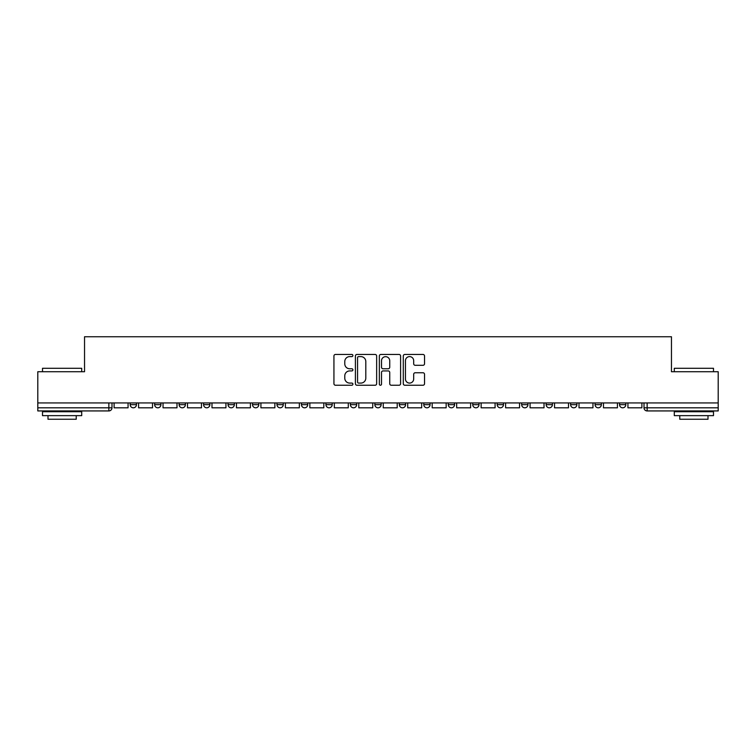 <?xml version="1.0" encoding="UTF-8"?>
<svg xmlns="http://www.w3.org/2000/svg" width="756" height="756" viewBox="0 0 756 756"><rect width="100%" height="100%" fill="white"/><g stroke="black" fill="none" stroke-linecap="round" stroke-linejoin="round"><path stroke-width="1.13" d="M352.901 355.528A1.077 1.077 0 0 0 351.823 354.451L335.466 354.451A1.54 1.54 0 0 0 333.935 355.991L333.935 383.698A1.54 1.54 0 0 0 335.466 385.239L351.823 385.239A1.077 1.077 0 0 0 352.901 384.161A1.077 1.077 0 0 0 351.823 383.084L349.707 383.084A4.923 4.923 0 0 1 344.783 378.161L344.783 375.845A4.923 4.923 0 0 1 349.707 370.922L351.823 370.922A1.077 1.077 0 0 0 352.901 369.845A1.077 1.077 0 0 0 351.823 368.767L349.707 368.767A4.923 4.923 0 0 1 344.783 363.844L344.783 361.529A4.923 4.923 0 0 1 349.707 356.605L351.823 356.605A1.077 1.077 0 0 0 352.901 355.528M619.542 404.668L619.542 402.939L619.542 404.668A3.137 3.137 0 0 0 622.679 407.805A3.137 3.137 0 0 1 619.542 404.668L625.817 404.668A3.137 3.137 0 0 1 622.679 407.805A3.137 3.137 0 0 0 625.817 404.668L625.817 402.939L625.817 404.668M399.329 402.939L399.329 404.668L405.603 404.668A3.137 3.137 0 0 1 402.466 407.805A3.137 3.137 0 0 1 399.329 404.668L399.329 402.939M325.93 402.939L325.93 404.668L332.205 404.668A3.137 3.137 0 0 1 329.068 407.805A3.137 3.137 0 0 1 325.93 404.668L325.93 402.939M276.989 402.939L276.989 404.668L283.264 404.668A3.137 3.137 0 0 1 280.126 407.805A3.137 3.137 0 0 1 276.989 404.668L276.989 402.939M252.523 402.939L252.523 404.668L258.798 404.668A3.137 3.137 0 0 1 255.66 407.805A3.137 3.137 0 0 1 252.523 404.668L252.523 402.939M203.591 402.939L203.591 404.668L209.856 404.668A3.137 3.137 0 0 1 206.728 407.805A3.137 3.137 0 0 1 203.591 404.668L203.591 402.939M422.991 365.299A1.54 1.54 0 0 0 424.532 363.759L424.532 355.991A1.54 1.54 0 0 0 422.991 354.451L404.829 354.451A1.54 1.54 0 0 0 403.288 355.991L403.288 383.698A1.54 1.54 0 0 0 404.829 385.239L422.991 385.239A1.54 1.54 0 0 0 424.532 383.698L424.532 374.305A1.54 1.54 0 0 0 422.991 372.765L415.214 372.765A1.54 1.54 0 0 0 413.683 374.305L413.683 378.964A4.12 4.12 0 0 1 409.563 383.084A4.12 4.12 0 0 1 405.443 378.964L405.443 360.725A4.12 4.12 0 0 1 409.563 356.605A4.12 4.12 0 0 1 413.683 360.725L413.683 363.759A1.54 1.54 0 0 0 415.214 365.299L422.991 365.299M37.8 402.939L37.8 371.725L84.54 371.725L84.54 336.751L671.46 336.751L671.46 371.725L718.2 371.725L718.2 402.939L37.8 402.939L37.8 407.805L111.992 407.805L111.992 402.939L111.992 407.805A3.137 3.137 0 0 1 108.855 410.933L37.8 410.933L37.8 407.805M376.649 355.991A1.54 1.54 0 0 0 375.118 354.451L356.945 354.451A1.54 1.54 0 0 0 355.405 355.991L355.405 383.698A1.54 1.54 0 0 0 356.945 385.239L375.118 385.239A1.54 1.54 0 0 0 376.649 383.698L376.649 355.991M380.882 354.451L399.055 354.451A1.54 1.54 0 0 1 400.595 355.991L400.595 383.698A1.54 1.54 0 0 1 399.055 385.239L391.277 385.239A1.54 1.54 0 0 1 389.737 383.698L389.737 372.462A1.54 1.54 0 0 0 388.197 370.922L383.046 370.922A1.54 1.54 0 0 0 381.506 372.462L381.506 384.161A1.077 1.077 0 0 1 380.429 385.239A1.077 1.077 0 0 1 379.351 384.161L379.351 355.991A1.54 1.54 0 0 1 380.882 354.451M644.008 402.939L644.008 407.805L718.2 407.805L718.2 410.933L647.145 410.933A3.137 3.137 0 0 1 644.008 407.805L644.008 402.939M718.2 402.939L718.2 407.805M595.076 402.939L595.076 404.668L601.351 404.668L601.351 402.939L601.351 404.668A3.137 3.137 0 0 1 598.213 407.805A3.137 3.137 0 0 1 595.076 404.668A3.137 3.137 0 0 0 598.213 407.805M576.885 404.668L576.885 402.939L576.885 404.668A3.137 3.137 0 0 1 573.747 407.805A3.137 3.137 0 0 1 570.61 404.668L576.885 404.668A3.137 3.137 0 0 1 573.747 407.805M570.61 402.939L570.61 404.668M552.409 402.939L552.409 404.668A3.137 3.137 0 0 1 549.272 407.805A3.137 3.137 0 0 1 546.144 404.668L552.409 404.668A3.137 3.137 0 0 1 549.272 407.805M546.144 402.939L546.144 404.668M527.943 402.939L527.943 404.668A3.137 3.137 0 0 1 524.806 407.805A3.137 3.137 0 0 1 521.668 404.668L527.943 404.668M521.668 402.939L521.668 404.668M503.477 402.939L503.477 404.668A3.137 3.137 0 0 1 500.34 407.805A3.137 3.137 0 0 1 497.202 404.668L503.477 404.668M497.202 402.939L497.202 404.668M479.011 402.939L479.011 404.668A3.137 3.137 0 0 1 475.874 407.805A3.137 3.137 0 0 1 472.736 404.668L479.011 404.668M472.736 402.939L472.736 404.668M454.545 402.939L454.545 404.668A3.137 3.137 0 0 1 451.408 407.805A3.137 3.137 0 0 1 448.27 404.668A3.137 3.137 0 0 0 451.408 407.805M448.27 402.939L448.27 404.668L454.545 404.668M430.07 402.939L430.07 404.668A3.137 3.137 0 0 1 426.932 407.805A3.137 3.137 0 0 1 423.795 404.668A3.137 3.137 0 0 0 426.932 407.805M423.795 402.939L423.795 404.668L430.07 404.668M405.603 402.939L405.603 404.668A3.137 3.137 0 0 1 402.466 407.805M381.137 402.939L381.137 404.668A3.137 3.137 0 0 1 378 407.805A3.137 3.137 0 0 1 374.863 404.668L381.137 404.668M374.863 402.939L374.863 404.668M356.671 402.939L356.671 404.668A3.137 3.137 0 0 1 353.534 407.805A3.137 3.137 0 0 1 350.397 404.668L356.671 404.668L356.671 402.939M350.397 402.939L350.397 404.668M332.205 402.939L332.205 404.668M307.73 402.939L307.73 404.668A3.137 3.137 0 0 1 304.592 407.805A3.137 3.137 0 0 1 301.455 404.668L307.73 404.668L307.73 402.939M301.455 402.939L301.455 404.668M283.264 402.939L283.264 404.668L283.264 402.939M258.798 404.668L258.798 402.939L258.798 404.668A3.137 3.137 0 0 1 255.66 407.805M234.332 402.939L234.332 404.668A3.137 3.137 0 0 1 231.194 407.805A3.137 3.137 0 0 1 228.057 404.668A3.137 3.137 0 0 0 231.194 407.805A3.137 3.137 0 0 0 234.332 404.668L234.332 402.939M228.057 402.939L228.057 404.668L234.332 404.668M209.856 402.939L209.856 404.668M185.39 402.939L185.39 404.668A3.137 3.137 0 0 1 182.253 407.805A3.137 3.137 0 0 1 179.115 404.668A3.137 3.137 0 0 0 182.253 407.805A3.137 3.137 0 0 0 185.39 404.668L179.115 404.668L179.115 402.939M154.649 402.939L154.649 404.668L160.924 404.668L160.924 402.939L160.924 404.668A3.137 3.137 0 0 1 157.787 407.805A3.137 3.137 0 0 1 154.649 404.668A3.137 3.137 0 0 0 157.787 407.805M130.183 402.939L130.183 404.668L136.458 404.668L136.458 402.939L136.458 404.668A3.137 3.137 0 0 1 133.321 407.805A3.137 3.137 0 0 1 130.183 404.668A3.137 3.137 0 0 0 133.321 407.805M108.855 402.939L108.855 410.933A3.137 3.137 0 0 0 111.992 407.805M358.637 356.605A1.077 1.077 0 0 0 357.56 357.683L357.56 382.007A1.077 1.077 0 0 0 358.637 383.084L360.877 383.084A4.923 4.923 0 0 0 365.8 378.161L365.8 361.529A4.923 4.923 0 0 0 360.877 356.605L358.637 356.605M389.737 360.801A4.12 4.12 0 0 0 385.617 356.681A4.12 4.12 0 0 0 381.506 360.801L381.506 367.227A1.54 1.54 0 0 0 383.046 368.767L388.197 368.767A1.54 1.54 0 0 0 389.737 367.227L389.737 360.801M128.066 402.939L128.066 407.805L114.109 407.805L114.109 402.939M152.532 402.939L152.532 407.805L138.575 407.805L138.575 402.939M176.999 402.939L176.999 407.805L163.041 407.805L163.041 402.939M201.474 402.939L201.474 407.805L187.507 407.805L187.507 402.939M225.94 402.939L225.94 407.805L211.982 407.805L211.982 402.939M250.406 402.939L250.406 407.805L236.448 407.805L236.448 402.939M42.506 368.276L81.714 368.276L42.506 368.276L42.506 371.725M81.714 415.639L42.506 415.639L42.506 411.718L81.714 411.718L81.714 415.639M76.224 415.639L76.224 419.249L47.997 419.249L47.997 415.639M674.286 368.276L713.494 368.276L674.286 368.276L674.286 371.725M713.494 415.639L674.286 415.639L674.286 411.718L713.494 411.718L713.494 415.639M708.003 415.639L708.003 419.249L679.776 419.249L679.776 415.639M274.872 402.939L274.872 407.805L260.915 407.805L260.915 402.939M299.338 402.939L299.338 407.805L285.381 407.805L285.381 402.939M323.814 402.939L323.814 407.805L309.847 407.805L309.847 402.939M348.28 402.939L348.28 407.805L334.322 407.805L334.322 402.939M372.746 402.939L372.746 407.805L358.788 407.805L358.788 402.939M397.212 402.939L397.212 407.805L383.254 407.805L383.254 402.939M421.678 402.939L421.678 407.805L407.72 407.805L407.72 402.939M446.153 402.939L446.153 407.805L432.186 407.805L432.186 402.939M470.619 402.939L470.619 407.805L456.662 407.805L456.662 402.939M495.085 402.939L495.085 407.805L481.128 407.805L481.128 402.939M519.552 402.939L519.552 407.805L505.594 407.805L505.594 402.939M544.018 402.939L544.018 407.805L530.06 407.805L530.06 402.939M568.493 402.939L568.493 407.805L554.526 407.805L554.526 402.939M592.959 402.939L592.959 407.805L579.001 407.805L579.001 402.939M617.425 402.939L617.425 407.805L603.468 407.805L603.468 402.939M641.891 402.939L641.891 407.805L627.934 407.805L627.934 402.939M647.145 402.939L647.145 410.933M81.714 371.725L81.714 368.276M72.774 411.718L72.774 410.933M51.446 411.718L51.446 410.933M713.494 371.725L713.494 368.276M704.554 411.718L704.554 410.933M683.226 411.718L683.226 410.933"/></g></svg>
